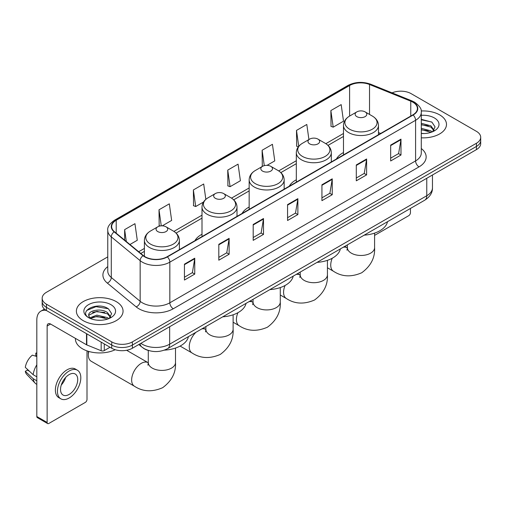 <?xml version="1.0" encoding="UTF-8"?>
<svg xmlns="http://www.w3.org/2000/svg" width="506" height="506" viewBox="0 0 506 506"><rect width="100%" height="100%" fill="white"/><g stroke="black" fill="none" stroke-linecap="round" stroke-linejoin="round"><path stroke-width="0.76" d="M202.002 234.24A25.762 14.876 0 0 0 194.93 240.685M249.161 207.011A25.762 14.876 0 0 0 242.089 213.462M296.32 179.782A25.762 14.876 0 0 0 289.242 186.233M343.479 152.559A25.762 14.876 0 0 0 336.401 159.01M148.789 350.576A14.585 8.419 180 0 1 142.901 347.818M107.765 256.877L46.444 292.285A14.585 8.419 0 0 0 42.175 298.236L42.175 304.587A14.585 8.419 0 0 0 46.444 310.539L111.75 348.242A14.585 8.419 0 0 0 132.37 348.242L476.431 149.605A14.585 8.419 0 0 0 480.7 143.653L480.7 140.478A14.585 8.419 0 0 1 476.431 146.43A14.585 8.419 0 0 0 480.7 140.478L480.7 137.303A14.585 8.419 0 0 0 476.431 131.345L411.125 93.642A14.585 8.419 0 0 0 392.061 92.864M42.175 298.236A14.585 8.419 0 0 0 46.444 304.188L111.75 341.892A14.585 8.419 0 0 0 132.37 341.892L132.37 345.067L476.431 146.43L132.37 345.067A14.585 8.419 0 0 1 111.75 345.067A14.585 8.419 0 0 0 132.37 345.067L132.37 348.242M46.444 304.188L46.444 307.363L111.75 345.067L46.444 307.363A14.585 8.419 0 0 1 42.175 301.412A14.585 8.419 0 0 0 46.444 307.363L46.444 310.539M439.651 114.875A23.333 13.472 0 0 0 421.194 110.978A23.333 13.472 0 0 1 439.651 114.875A23.333 13.472 0 0 1 446.488 124.4A23.333 13.472 0 0 0 439.651 114.875M116.216 301.608A23.333 13.472 0 0 0 90.789 298.692A23.333 13.472 0 0 0 76.387 311.133A23.333 13.472 0 0 0 83.218 320.659A23.333 13.472 0 0 0 108.651 323.581A23.333 13.472 0 0 0 123.053 311.133A23.333 13.472 0 0 0 116.216 301.608A23.333 13.472 0 0 0 90.789 298.692A23.333 13.472 0 0 0 76.387 311.133A23.333 13.472 0 0 0 83.218 320.659A23.333 13.472 0 0 0 108.651 323.581A23.333 13.472 0 0 0 123.053 311.133A23.333 13.472 0 0 0 116.216 301.608M412.839 102.174A15.553 8.981 180 0 1 417.399 108.524A15.553 8.981 180 0 1 412.839 114.875L167.088 256.763A15.553 8.981 180 0 1 143.343 255.562L114.47 231.754A15.553 8.981 180 0 1 111.655 226.599A15.553 8.981 180 0 1 116.209 220.249L349.602 85.501A15.553 8.981 180 0 1 369.525 84.496L410.764 101.168A15.553 8.981 180 0 1 412.839 102.174M413.117 102.016A15.945 9.203 0 0 0 410.986 100.985L369.747 84.312A15.945 9.203 0 0 0 349.33 85.343L115.937 220.091A15.945 9.203 0 0 0 114.154 231.881L143.027 255.688A15.945 9.203 0 0 0 167.359 256.921L413.117 115.033A15.945 9.203 0 0 0 413.117 102.016M184.443 264.164L184.443 280.039L194.753 274.088L194.753 258.212L184.443 264.164M184.443 277.225L192.388 272.639L194.715 258.737A3.89 2.245 -120 0 0 194.753 258.212M192.318 272.677L194.753 274.088M218.813 244.322L218.813 260.198L229.129 254.24L229.129 238.364L218.813 244.322M218.813 257.377L226.758 252.791L229.085 238.895A3.89 2.245 -120 0 0 229.129 238.364M226.688 252.836L229.129 254.24M253.19 224.474L253.19 240.35L263.5 234.398L263.5 218.522L253.19 224.474M253.19 237.535L261.128 232.95L263.455 219.047A3.89 2.245 -120 0 0 263.5 218.522M261.058 232.988L263.5 234.398M390.67 145.102L390.67 160.971L400.986 155.019L400.986 139.144L390.67 145.102M390.67 158.157L398.614 153.571L400.942 139.675A3.89 2.245 -120 0 0 400.986 139.144M398.545 153.615L400.986 155.019M356.3 164.943L356.3 180.819L366.61 174.867L366.61 158.992L356.3 164.943M356.3 178.004L364.244 173.419L366.572 159.516A3.89 2.245 -120 0 0 366.61 158.992M364.175 173.457L366.61 174.867M321.93 184.785L321.93 200.661L332.24 194.709L332.24 178.833L321.93 184.785M321.93 197.846L329.874 193.26L332.202 179.358A3.89 2.245 -120 0 0 332.24 178.833M329.804 193.298L332.24 194.709M287.56 204.633L287.56 220.508L297.87 214.55L297.87 198.681L287.56 204.633M287.56 217.688L295.498 213.102L297.825 199.206A3.89 2.245 -120 0 0 297.87 198.681M295.428 213.146L297.87 214.55M421.289 137.828A23.333 13.472 0 0 0 446.488 124.4A23.333 13.472 0 0 1 421.289 137.828M132.37 341.892L476.431 143.255A14.585 8.419 0 0 0 480.7 137.303M162.274 225.834L171.648 220.426L169.32 203.836L159.01 209.788L159.175 225.568M129.941 244.506L137.278 240.268L134.95 223.684L124.64 229.635L124.64 240.135M267.035 165.354L274.764 160.895L272.437 144.305L262.121 150.257L262.291 166.038M308.926 139.548L306.807 124.463L296.497 130.415L296.661 146.196M330.867 110.567L333.195 127.158L343.504 121.206L341.177 104.615L330.867 110.567L331.032 126.348M205.847 199.351L203.69 183.994L193.381 189.946L193.545 205.727M227.751 170.105L230.078 186.689L240.394 180.737L238.067 164.146L227.751 170.105L227.921 185.879M230.078 186.689L227.751 185.822M262.753 166.215L262.121 165.974M262.121 150.257L264.284 165.639M298.344 146.822L296.497 146.133M296.497 130.415L298.73 146.342M333.195 127.158L330.867 126.285M193.381 189.946L195.708 206.537L203.507 202.033M195.708 206.537L193.381 205.664M160.244 225.967L159.01 225.505M159.01 209.788L161.262 225.847M124.64 229.635L126.304 241.507M421.289 133.382L424.18 133.533M421.289 128.341L430.922 130.883L432.206 131.908M421.289 129.606L431.15 132.3M421.289 123.3L430.922 125.842L434.078 130.2M421.289 124.565L430.922 127.101L433.825 130.529M421.289 133.489A15.844 9.146 0 0 0 434.357 130.871A15.844 9.146 0 0 0 434.357 117.93A15.844 9.146 0 0 0 421.289 115.317M432.579 131.756L435.065 126.879L431.922 122.148L421.289 119.315M421.289 119.808L431.707 122.003M421.289 124.849L428.202 125.709M421.289 129.89L428.202 130.75M374.585 235.391L408.715 215.689A2.429 1.404 120 0 0 410.436 212.71L410.436 208.453M343.479 154.925L343.479 125.431A17.501 10.101 0 0 0 348.602 132.572A17.501 10.101 0 0 0 367.672 134.767A17.501 10.101 0 0 0 378.475 125.431C378.343 121.535 376.3 118.41 372.34 116.064L365.098 111.877A5.832 3.365 0 0 0 356.85 111.877A5.832 3.365 0 0 0 356.85 116.639A5.832 3.365 0 0 0 365.098 116.639A5.832 3.365 0 0 0 365.098 111.877L372.34 116.064A16.078 9.279 0 0 1 372.34 129.188A16.078 9.279 0 0 1 349.608 129.188A16.078 9.279 0 0 1 349.608 116.064L349.602 85.501M364.187 235.157A26.736 15.433 0 0 0 387.514 221.685M309.691 143.868A5.832 3.365 0 0 0 317.945 143.868A5.832 3.365 0 0 0 317.945 139.106L325.187 143.287A16.078 9.279 0 0 1 325.187 156.411A16.078 9.279 0 0 1 302.449 156.411A16.078 9.279 0 0 1 302.449 143.287C298.489 145.639 296.446 148.764 296.32 152.654A17.501 10.101 0 0 0 301.443 159.801A17.501 10.101 0 0 0 320.513 161.99A17.501 10.101 0 0 0 331.316 152.654C331.19 148.764 329.147 145.639 325.187 143.287L317.945 139.106A5.832 3.365 0 0 0 309.691 139.106A5.832 3.365 0 0 0 309.691 143.868M317.034 262.38A26.736 15.433 0 0 0 340.361 248.914M262.538 171.091A5.832 3.365 0 0 0 270.786 171.091A5.832 3.365 0 0 0 270.786 166.329L278.028 170.516A16.078 9.279 0 0 1 278.028 183.64A16.078 9.279 0 0 1 255.296 183.64A16.078 9.279 0 0 1 255.296 170.516C251.337 172.862 249.294 175.987 249.161 179.883A17.501 10.101 0 0 0 254.284 187.024A17.501 10.101 0 0 0 273.36 189.219A17.501 10.101 0 0 0 284.157 179.883C284.03 175.987 281.987 172.862 278.028 170.516L270.786 166.329A5.832 3.365 0 0 0 262.538 166.329A5.832 3.365 0 0 0 262.538 171.091M269.875 289.609A26.736 15.433 0 0 0 293.202 276.143M215.379 198.32A5.832 3.365 0 0 0 223.627 198.32A5.832 3.365 0 0 0 223.627 193.558L230.869 197.738A16.078 9.279 0 0 1 230.869 210.863A16.078 9.279 0 0 1 208.137 210.863A16.078 9.279 0 0 1 208.137 197.738C204.177 200.091 202.134 203.216 202.002 207.106A17.501 10.101 0 0 0 207.131 214.253A17.501 10.101 0 0 0 226.201 216.441A17.501 10.101 0 0 0 237.004 207.106C236.871 203.216 234.828 200.091 230.869 197.738L223.627 193.558A5.832 3.365 0 0 0 215.379 193.558A5.832 3.365 0 0 0 215.379 198.32M222.716 316.832A26.736 15.433 0 0 0 246.042 303.366M88.778 351.449A13.611 7.856 120 0 0 88.341 355.01A13.611 7.856 120 0 0 91.162 361.24L134.469 386.249A13.611 7.856 -60 0 1 132.382 375.338A13.611 7.856 -60 0 1 141.275 363.346A13.611 7.856 -60 0 1 148.081 362.669L148.283 362.789M157.771 231.577A5.832 3.365 0 0 0 166.019 231.577A5.832 3.365 0 0 0 166.019 226.815L173.261 230.995A16.078 9.279 0 0 1 173.261 244.126A16.078 9.279 0 0 1 150.529 244.126A16.078 9.279 0 0 1 150.529 230.995C146.569 233.348 144.526 236.473 144.4 240.369A17.501 10.101 0 0 0 149.523 247.51A17.501 10.101 0 0 0 168.593 249.698A17.501 10.101 0 0 0 179.396 240.369C179.269 236.473 177.22 233.348 173.261 230.995L166.019 226.815A5.832 3.365 0 0 0 157.771 226.815A5.832 3.365 0 0 0 157.771 231.577M164.38 350.139A26.736 15.433 0 0 0 188.434 336.623M104.274 343.928L104.274 350.576L110.03 347.249M46.28 310.444A19.443 11.227 -120 0 0 40.847 311.165A19.443 11.227 -120 0 0 36.818 320.064L36.818 416.508L47.134 422.459L47.134 326.016A4.864 2.808 60 0 1 48.14 323.796A4.864 2.808 60 0 1 50.568 324.036L86.507 344.782L86.507 333.669M47.134 422.459A2.429 1.404 120 0 0 47.634 423.573L37.324 417.621A2.429 1.404 -60 0 1 36.818 416.508M47.634 423.573A2.429 1.404 120 0 0 48.848 423.452L85.28 402.422A2.429 1.404 120 0 0 87 399.443L87 350.873M104.274 350.576A2.429 1.404 180 0 1 101.162 350.734L86.83 344.94A2.429 1.404 180 0 1 86.507 344.782M69.126 394.44A12.15 7.014 120 0 0 77.07 383.731A12.15 7.014 120 0 0 75.204 373.997A12.15 7.014 120 0 0 69.126 374.598A12.15 7.014 120 0 0 61.188 385.306A12.15 7.014 120 0 0 63.054 395.041A12.15 7.014 120 0 0 69.126 394.44M61.277 385.022A12.15 7.014 120 0 0 65.641 377.47M36.818 353.473L35.787 353.163L35.787 355.598L36.818 356.199M77.393 370.209L75.331 369.013A16.527 9.544 120 0 0 67.064 369.835A16.527 9.544 120 0 0 56.267 384.396A16.527 9.544 120 0 0 58.804 397.64L60.865 398.829A16.527 9.544 120 0 0 69.126 398.013A16.527 9.544 120 0 0 79.923 383.453A16.527 9.544 120 0 0 77.393 370.209A16.527 9.544 120 0 0 69.126 371.024A16.527 9.544 120 0 0 58.329 385.591A16.527 9.544 120 0 0 60.865 398.829M36.818 364.832A16.04 9.26 120 0 0 33.168 374.718L25.3 367.356A12.637 7.299 120 0 1 32.352 355.142L36.818 356.502M36.818 376.825L33.168 374.718M29.557 371.341L27.413 370.107L25.3 371.328L33.168 378.69L36.818 380.797M33.168 378.69A16.04 9.26 120 0 0 35.148 383.168A16.04 9.26 120 0 0 36.362 384.124L36.818 384.389M36.818 352.872A12.637 7.299 120 0 0 35.787 353.163M25.3 371.328A12.637 7.299 120 0 0 26.793 374.472L35.148 383.168M75.413 338.381L75.413 338.919A24.307 14.029 0 0 0 82.535 348.836A24.307 14.029 0 0 0 115.216 349.722M97.082 320.159L100.751 320.266M89.802 317.831L96.874 315.13L107.487 317.616L108.771 318.641M90.454 318.508L96.874 316.395L107.715 319.033M89.91 318.318L88.778 315.662A10.987 6.344 0 0 0 90.549 318.597M110.643 316.933L107.487 312.575C100.89 307.654 87.323 310.69 88.778 315.662L88.733 315.175M88.803 315.814L89.107 314.998L96.874 311.354L107.487 313.834L110.397 317.262M109.144 318.489L111.63 313.612L108.486 308.881C97.373 300.893 77.614 311.424 89.024 317.876L89.587 318.223M110.922 304.663A15.844 9.146 0 0 0 88.512 304.663A15.844 9.146 0 0 0 88.512 317.604A15.844 9.146 0 0 0 110.922 317.604A15.844 9.146 0 0 0 110.922 304.663M86.703 310.469L96.013 306.655L108.278 308.736M92.516 312.328L96.013 311.696L104.767 312.442M92.516 317.37L96.013 316.737L104.767 317.483M140.864 343.34A19.443 11.227 0 0 0 142.167 344.175A19.443 11.227 0 0 0 169.662 344.175L426.76 195.74A19.443 11.227 0 0 0 432.459 187.802C432.598 192.628 430.03 196.758 424.749 200.193L167.65 348.628A9.722 5.61 60 0 0 169.662 344.175L169.662 326.712M426.76 178.276L426.76 195.74A9.722 5.61 60 0 1 424.749 200.193M140.073 343.795A9.722 6.502 129.5 0 0 141.769 346.958L138.815 344.523M476.431 149.605L476.431 143.255M111.75 348.242L111.75 341.892M421.289 148.524A24.307 14.029 180 0 1 419.031 166.866L173.273 308.755A4.864 2.808 60 0 1 169.839 302.803L415.59 160.914A19.443 11.227 0 0 0 421.289 152.976L421.289 112.338A19.443 11.227 180 0 1 415.59 120.276A4.864 2.808 -120 0 0 413.117 115.033M173.273 308.755A24.307 14.029 180 0 1 138.903 308.755A24.307 14.029 180 0 1 136.177 306.883L107.304 283.069A24.307 14.029 180 0 1 107.765 266.605M142.338 302.803A19.443 11.227 0 0 0 169.839 302.803L169.839 262.159A19.443 11.227 180 0 1 140.162 260.66L111.282 236.852A19.443 11.227 180 0 1 107.765 230.413L107.765 271.052A19.443 11.227 0 0 0 111.282 277.49L140.162 301.304A19.443 11.227 0 0 0 142.338 302.803M421.289 112.338C421.934 109.296 419.702 105.912 414.585 102.174L412.029 100.934A4.864 2.277 112 0 0 410.986 100.985M412.029 100.934L370.79 84.262C362.739 81.409 355.092 81.827 347.862 85.501A4.864 2.808 60 0 1 349.33 85.343M115.937 220.091A4.864 2.808 -120 0 0 114.47 220.249C109.422 223.873 107.19 227.264 107.765 230.413M114.154 231.881A4.864 3.251 129.5 0 0 111.282 236.852L111.282 277.49A4.864 3.251 -50.5 0 1 107.304 283.069M370.79 84.262A4.864 2.277 112 0 0 369.747 84.312M143.027 255.688A4.864 3.251 129.5 0 0 140.162 260.66L140.162 301.304A4.864 3.251 -50.5 0 1 136.177 306.883M167.359 256.921A4.864 2.808 60 0 1 169.839 262.159L415.59 120.276L415.59 160.914A4.864 2.808 60 0 0 419.031 166.866M116.209 220.249L116.209 233.19M410.764 101.168L410.764 116.076M369.525 84.496L369.525 114.432M380.664 133.451L378.475 132.566M343.479 133.495L325.832 143.679M296.32 160.718L278.673 170.908M249.161 187.947L231.514 198.131M202.002 215.17L173.912 231.394M144.4 248.427L138.695 251.722M287.56 205.132L297.825 199.206M321.93 185.291L332.202 179.358M356.3 165.443L366.572 159.516M390.67 145.601L400.942 139.675M253.19 224.98L263.455 219.047M218.813 244.822L229.085 238.895M184.443 264.67L194.715 258.737M374.585 233.121L374.585 247.617A13.611 7.856 180 0 1 370.601 253.171A13.611 7.856 180 0 1 351.354 253.171A13.611 7.856 180 0 1 347.363 247.617L347.002 250.223M343.232 247.257A13.611 7.856 -60 0 1 347.16 247.738L347.363 247.851M374.585 247.617C375.174 257.611 370.892 265.985 361.739 272.753C351.309 277.294 341.911 276.814 333.549 271.311A13.611 7.856 -60 0 1 332.233 258.25M327.426 260.343L327.426 274.84A13.611 7.856 180 0 1 323.442 280.4A13.611 7.856 180 0 1 304.195 280.4A13.611 7.856 180 0 1 300.21 274.84L299.843 277.452M296.073 274.48A13.611 7.856 -60 0 1 300.001 274.96L300.203 275.074M327.426 274.84C328.014 284.834 323.732 293.214 314.58 299.982C304.15 304.523 294.758 304.043 286.39 298.534A13.611 7.856 -60 0 1 285.074 285.479M280.273 287.572L280.273 302.069A13.611 7.856 180 0 1 276.282 307.623A13.611 7.856 180 0 1 257.035 307.623A13.611 7.856 180 0 1 253.051 302.069L252.684 304.675M248.914 301.709A13.611 7.856 -60 0 1 252.842 302.19L253.051 302.303M280.273 302.069C280.855 312.063 276.573 320.437 267.427 327.205C256.997 331.746 247.598 331.266 239.23 325.763A13.611 7.856 -60 0 1 237.915 312.702M233.114 314.795L233.114 329.292A13.611 7.856 180 0 1 229.129 334.852A13.611 7.856 180 0 1 209.876 334.852A13.611 7.856 180 0 1 205.891 329.292L205.525 331.904M201.761 328.932A13.611 7.856 -60 0 1 205.683 329.412L205.891 329.532M233.114 329.292C233.702 339.286 229.42 347.666 220.268 354.434C209.838 358.975 200.439 358.495 192.078 352.986A13.611 7.856 -60 0 1 195.999 332.259M175.506 348.052L175.506 362.549A13.611 7.856 180 0 1 171.521 368.109A13.611 7.856 180 0 1 152.274 368.109A13.611 7.856 180 0 1 148.283 362.549L147.923 365.161M47.134 326.016L50.568 324.036M86.83 333.859L86.83 344.94M101.162 350.734L101.162 342.132M167.65 348.628C159.826 352.555 152.002 352.555 144.178 348.628L141.769 346.958M432.459 187.802L432.459 174.987M347.862 85.501L114.47 220.249M343.479 136.449L328.008 145.38M296.32 163.678L280.849 172.609M249.161 190.901L233.696 199.832M202.002 218.13L176.088 233.095M144.4 251.387L140.801 253.462M333.549 271.311L327.426 267.775M378.475 134.716L378.475 125.431M343.479 125.431C343.606 121.535 345.649 118.41 349.608 116.064L356.85 111.877M347.16 247.738L344.782 246.359M347.363 244.866L347.363 247.617M286.39 298.534L280.273 295.004M331.316 161.945L331.316 152.654M296.32 182.147L296.32 152.654M309.691 139.106L302.449 143.287M300.001 274.96L297.623 273.588M300.21 272.095L300.21 274.84M239.23 325.763L233.114 322.227M284.157 189.168L284.157 179.883M249.161 209.376L249.161 179.883M262.538 166.329L255.296 170.516M252.842 302.19L250.464 300.817M253.051 299.324L253.051 302.069M192.078 352.986L180.098 346.072M237.004 216.397L237.004 207.106M202.002 236.599L202.002 207.106M215.379 193.558L208.137 197.738M205.683 329.412L203.304 328.04M205.891 326.547L205.891 329.292M175.506 362.549C176.094 372.542 171.812 380.923 162.66 387.691C152.23 392.232 142.831 391.752 134.469 386.249M88.341 351.316L88.341 355.01M179.396 249.654L179.396 240.369M144.4 256.333L144.4 240.369M157.771 226.815L150.529 230.995M148.081 362.669L126.626 350.285M148.283 350.437L148.283 362.549M40.847 311.165L44.433 309.09"/></g></svg>
